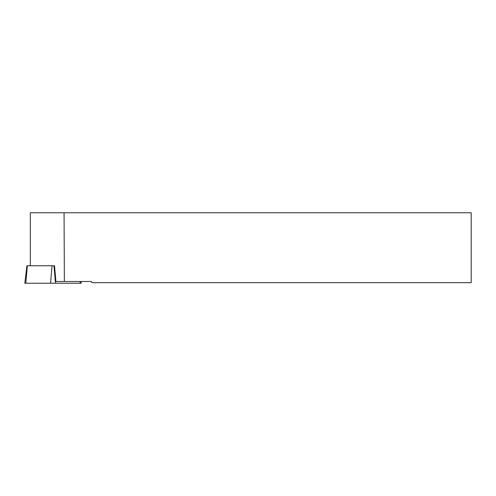 <?xml version="1.0" encoding="UTF-8"?>
<svg xmlns="http://www.w3.org/2000/svg" width="496" height="496" viewBox="0 0 496 496"><rect width="100%" height="100%" fill="white"/><g stroke="black" fill="none" stroke-linecap="round" stroke-linejoin="round"><path stroke-width="0.74" d="M81.022 281.492L81.232 283.235L24.8 283.235L26.945 265.757L54.529 265.757L55.893 281.492L91.357 281.492L92.02 282.683L471.2 282.683L471.2 212.765L64.065 212.765L64.368 281.492M43.326 265.757L30.324 265.751L30.324 212.765L64.065 212.765M27.342 265.757L25.823 283.235L80.209 283.235L80.061 281.492M53.971 265.757L55.49 283.235M50.542 283.235L52.061 265.757"/></g></svg>
